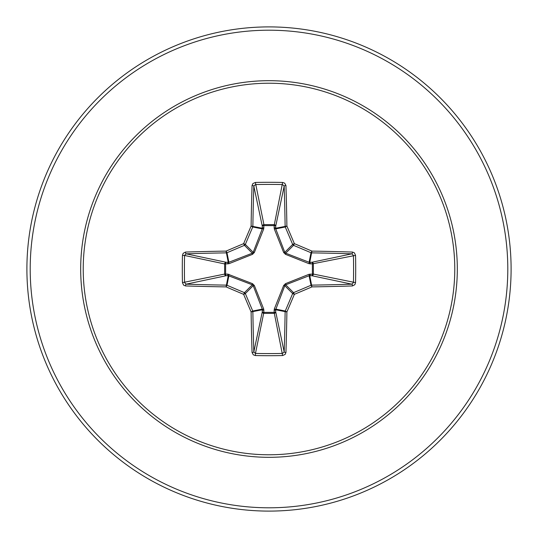 <?xml version="1.0" encoding="UTF-8"?>
<svg xmlns="http://www.w3.org/2000/svg" width="538" height="538" viewBox="0 0 538 538"><rect width="100%" height="100%" fill="white"/><g stroke="black" fill="none" stroke-linecap="round" stroke-linejoin="round"><path stroke-width="0.81" d="M252.06 352.464A1.648 0.565 178.2 0 0 253.822 351.892L262.282 311.825A1.648 0.565 -178.2 0 0 263.862 312.383L255.463 353.439A240.365 91.985 0 0 0 269 353.58A240.365 91.985 0 0 0 282.537 353.439L284.178 351.892A240.432 20.955 -90 0 0 285.133 311.636L275.651 309.754L275.718 311.825A1.648 1.52 -11.9 0 1 274.071 313.351L263.929 313.351A1.648 1.52 11.9 0 1 262.282 311.825L262.262 309.115L253.196 285.698L245.341 293.553A240.15 20.928 67.5 0 0 252.746 311.011A1.648 1.641 78.8 0 1 252.867 311.636A240.432 20.955 90 0 0 253.822 351.892L255.463 353.439L255.368 355.551L253.297 354.824L252.06 352.464A242.08 21.096 -90 0 1 251.105 311.932A241.797 21.076 -112.5 0 1 243.647 294.353A241.797 21.076 -157.5 0 1 226.068 286.895L226.989 285.254A240.15 20.928 22.5 0 0 244.447 292.659A1.648 1.641 45 0 1 245.341 293.553L243.647 294.353L244.447 292.659L252.302 284.804L228.246 275.651A1.648 0.565 88.2 0 1 227.688 274.077L252.51 283.661L254.339 285.49L263.707 309.047L263.862 312.383L274.138 312.383L274.293 309.047L283.661 285.49L285.49 283.661L309.047 274.293L312.383 274.138A1.648 0.565 -88.2 0 1 311.825 275.718L309.115 275.738L285.698 284.804L284.804 285.698L275.651 309.754A1.648 0.565 -1.8 0 1 274.077 310.312M182.449 282.632L224.649 274.071A1.648 1.52 78.1 0 0 226.175 275.718L228.246 275.651L226.068 286.895A242.08 21.096 180 0 1 185.536 285.94L183.593 285.147L182.449 282.632A242.013 92.617 -90 0 1 182.301 269A242.013 92.617 -90 0 1 182.449 255.368L184.561 255.463A240.365 91.985 90 0 0 184.42 269A240.365 91.985 90 0 0 184.561 282.537L186.108 284.178A240.432 20.955 -0 0 0 226.364 285.133A1.648 1.641 11.3 0 1 226.989 285.254L228.885 275.738A1.648 0.504 110.9 0 1 228.953 274.293M274.293 309.047A1.648 0.504 -159.1 0 0 275.738 309.115L285.254 311.011L286.895 311.932L285.133 311.636A1.648 1.641 -78.8 0 1 285.254 311.011A240.15 20.928 -67.5 0 0 292.659 293.553A1.648 1.641 -45 0 1 293.553 292.659A240.15 20.928 -22.5 0 0 311.011 285.254A1.648 1.641 -11.3 0 1 311.636 285.133A240.432 20.955 0 0 0 351.892 284.178L311.825 275.718A1.648 1.52 -78.1 0 0 313.351 274.071L312.383 274.138L312.383 263.862L309.047 263.707L285.49 254.339L283.661 252.51L274.293 228.953L274.138 225.617A1.648 0.565 -178.2 0 1 275.718 226.175L275.738 228.885L284.804 252.302L285.698 253.196L309.115 262.262L311.825 262.282A1.648 1.52 -101.9 0 1 313.351 263.929L313.351 274.071L355.551 282.632L354.824 284.703L352.464 285.94A242.08 21.096 180 0 1 311.932 286.895A241.797 21.076 157.5 0 1 294.353 294.353A241.797 21.076 112.5 0 1 286.895 311.932A242.08 21.096 90 0 1 285.94 352.464L285.147 354.407L282.632 355.551A242.013 92.617 180 0 1 269 355.699A242.013 92.617 180 0 1 255.368 355.551M182.449 255.368L183.176 253.297L185.536 252.06A242.08 21.096 -0 0 1 226.068 251.105A241.797 21.076 -22.5 0 1 243.647 243.647A241.797 21.076 -67.5 0 1 251.105 226.068A242.08 21.096 -90 0 1 252.06 185.536L252.853 183.593L255.368 182.449A242.013 92.617 0 0 1 269 182.301A242.013 92.617 0 0 1 282.632 182.449L274.138 225.617L263.862 225.617L263.929 224.649L274.071 224.649A1.648 1.52 -168.1 0 1 275.718 226.175L284.178 186.108L282.537 184.561A240.365 91.985 180 0 0 255.463 184.561L253.822 186.108A240.432 20.955 90 0 0 252.867 226.364A1.648 1.641 101.2 0 1 252.746 226.989A240.15 20.928 112.5 0 0 245.341 244.447A1.648 1.641 135 0 1 244.447 245.341A240.15 20.928 157.5 0 0 226.989 252.746A1.648 1.641 168.8 0 1 226.364 252.867A240.432 20.955 180 0 0 186.108 253.822L184.561 255.463L224.649 263.929A1.648 1.52 101.9 0 1 226.175 262.282A1.648 0.565 -88.2 0 0 225.617 263.862L225.617 274.138L227.688 274.077M185.536 252.06A1.648 0.565 88.2 0 0 186.108 253.822L226.175 262.282L228.885 262.262L252.302 253.196L253.196 252.302L262.262 228.885L262.282 226.175A1.648 0.565 -1.8 0 1 263.862 225.617L263.707 228.953L254.339 252.51L252.51 254.339L228.953 263.707L224.649 263.929L224.649 274.071L225.617 274.138A1.648 0.565 88.2 0 0 226.175 275.718L186.108 284.178A1.648 0.565 -88.2 0 0 185.536 285.94M269 83.222A185.778 185.778 0 0 1 454.778 269A185.778 185.778 0 0 1 269 454.778A185.778 185.778 0 0 1 83.222 269A185.778 185.778 0 0 1 269 83.222M282.632 182.449L284.703 183.176L285.94 185.536A1.648 0.565 178.2 0 0 284.178 186.108A240.432 20.955 -90 0 1 285.133 226.364A1.648 1.641 -101.3 0 0 285.254 226.989L275.738 228.885A1.648 0.504 159.1 0 0 274.293 228.953M352.464 285.94A1.648 0.565 88.2 0 0 351.892 284.178L353.439 282.537A240.365 91.985 -90 0 0 353.439 255.463L351.892 253.822A240.432 20.955 180 0 0 311.636 252.867A1.648 1.641 -168.8 0 1 311.011 252.746A240.15 20.928 -157.5 0 0 293.553 245.341L294.353 243.647A241.797 21.076 22.5 0 1 311.932 251.105A242.08 21.096 -0 0 1 352.464 252.06L354.407 252.853L355.551 255.368A242.013 92.617 90 0 1 355.551 282.632M269 26.9A242.1 242.1 0 0 1 511.1 269A242.1 242.1 0 0 1 269 511.1A242.1 242.1 0 0 1 26.9 269A242.1 242.1 0 0 1 269 26.9A242.1 242.1 0 0 0 26.9 269A242.1 242.1 0 0 0 269 511.1M254.339 285.49L253.196 285.698L252.302 284.804L252.51 283.661M285.49 254.339L285.698 253.196L293.553 245.341A1.648 1.641 -135 0 1 292.659 244.447A240.15 20.928 -112.5 0 0 285.254 226.989L286.895 226.068L275.651 228.246A1.648 0.565 -178.2 0 0 274.077 227.688M252.06 185.536A1.648 0.565 1.8 0 1 253.822 186.108L262.282 226.175A1.648 1.52 168.1 0 1 263.929 224.649L255.368 182.449M283.661 285.49L284.804 285.698L292.659 293.553L294.353 294.353L293.553 292.659L285.698 284.804L285.49 283.661M285.94 352.464A1.648 0.565 1.8 0 1 284.178 351.892L275.718 311.825A1.648 0.565 -1.8 0 1 274.138 312.383L282.632 355.551M309.047 274.293A1.648 0.504 -110.9 0 1 309.115 275.738L311.011 285.254L311.932 286.895L309.754 275.651A1.648 0.565 -88.2 0 0 310.312 274.077M263.707 309.047A1.648 0.504 159.1 0 1 262.262 309.115L252.746 311.011L251.105 311.932L262.349 309.754A1.648 0.565 -178.2 0 0 263.923 310.312M355.551 255.368L312.383 263.862A1.648 0.565 88.2 0 0 311.825 262.282L351.892 253.822A1.648 0.565 -88.2 0 0 352.464 252.06M310.312 263.923A1.648 0.565 88.2 0 0 309.754 262.349L311.932 251.105L311.011 252.746L309.115 262.262A1.648 0.504 110.9 0 1 309.047 263.707M283.661 252.51L284.804 252.302L292.659 244.447L294.353 243.647A241.797 21.076 67.5 0 0 286.895 226.068A242.08 21.096 90 0 0 285.94 185.536M228.953 263.707A1.648 0.504 -110.9 0 1 228.885 262.262L226.989 252.746L226.068 251.105L228.246 262.349A1.648 0.565 -88.2 0 0 227.688 263.923M254.339 252.51L253.196 252.302L245.341 244.447L243.647 243.647L244.447 245.341L252.302 253.196L252.51 254.339M263.923 227.688A1.648 0.565 -1.8 0 0 262.349 228.246L251.105 226.068L252.746 226.989L262.262 228.885A1.648 0.504 -159.1 0 1 263.707 228.953M269 457.313A188.313 188.313 0 0 1 80.687 269A188.313 188.313 0 0 1 269 80.687A188.313 188.313 0 0 1 457.313 269A188.313 188.313 0 0 1 269 457.313M269 30.202A238.798 238.798 0 0 1 507.798 269A238.798 238.798 0 0 1 269 507.798A238.798 238.798 0 0 1 30.202 269A238.798 238.798 0 0 1 269 30.202"/></g></svg>
